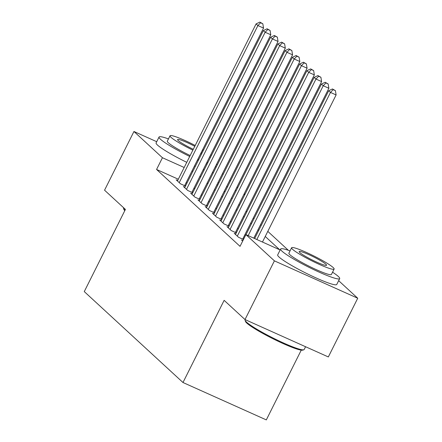 <?xml version="1.0" encoding="UTF-8"?>
<svg xmlns="http://www.w3.org/2000/svg" width="442" height="442" viewBox="0 0 442 442"><rect width="100%" height="100%" fill="white"/><g stroke="black" fill="none" stroke-linecap="round" stroke-linejoin="round"><path stroke-width="0.66" d="M301.245 350.141L266.311 419.9L182.988 382.512L84.273 291.593L125.423 209.409L104.555 190.193L133.948 131.489L156.711 141.7M222.459 173.651L223.182 174.319M229.718 180.336L230.442 181.005M236.978 187.021L237.702 187.69M244.233 193.707L244.962 194.375M338.655 280.67L357.727 298.239L274.405 260.857L245.912 234.614L279.692 249.769L265.25 236.464M274.405 260.857L245.006 319.555L328.334 356.943L357.727 298.239M242.907 240.614L241.481 239.973L242.68 241.078M235.741 233.967L234.221 233.288L238.581 237.299L243.47 239.498M228.481 227.282L226.967 226.602L231.321 230.613L236.299 232.851M221.221 220.597L219.707 219.917L224.061 223.928L229.039 226.166M213.961 213.911L212.447 213.232L216.801 217.243L221.785 219.481M206.707 207.226L205.187 206.547L209.547 210.558L214.525 212.79M199.447 200.541L197.933 199.861L202.287 203.873L207.265 206.105M192.187 193.856L190.673 193.176L195.027 197.187L200.005 199.419M184.927 187.17L183.413 186.491L187.767 190.502L192.751 192.734M178.303 179.225L156.562 169.468L240.034 246.354L245.912 234.614M245.503 235.431L244.851 234.835M238.321 228.818L237.592 228.149M231.061 222.133L230.337 221.464M223.801 215.447L223.077 214.779M216.541 208.762L215.818 208.094M209.287 202.077L208.558 201.408M202.027 195.392L201.303 194.723M194.767 188.701L194.044 188.038M186.96 183.11L186.099 182.723M177.673 180.485L176.154 179.806L180.507 183.817L185.491 186.049M185.596 185.839L184.872 185.17M192.856 192.524L192.126 191.856M200.11 199.209L199.386 198.541M207.37 205.895L206.646 205.226M214.63 212.58L213.906 211.917M221.89 219.265L221.16 218.602M229.144 225.956L228.42 225.287M236.404 232.641L235.68 231.973M243.592 239.255L242.94 238.658M245.006 319.555L224.138 300.333L182.988 382.512M156.562 169.468L162.441 157.733L133.948 131.489M192.839 171.369L191.977 170.982M184.181 167.485L162.441 157.733M258.714 230.448L257.99 229.779M251.459 223.762L250.73 223.094M244.199 217.077L243.47 216.409M236.94 210.392L236.216 209.723M229.68 203.707L228.956 203.038M222.42 197.022L221.696 196.353M215.166 190.336L214.436 189.668M207.906 183.651L207.182 182.982M200.646 176.966L199.922 176.297M216.989 184.568L217.718 185.237M224.249 191.253L224.972 191.922M231.509 197.939L232.232 198.607M238.768 204.629L239.492 205.292M246.023 211.315L246.752 211.983M253.283 218L254.006 218.668M260.542 224.685L261.266 225.354M267.802 231.37L288.361 250.305M244.807 194.684L243.94 194.298M236.144 190.8L235.277 190.414M227.481 186.911L226.619 186.524M218.823 183.027L217.956 182.64M184.623 185.662L263.531 28.089L257.901 25.564L179.242 182.645M260.576 22.769L262.824 23.78L259.846 22.1L260.576 22.769L257.901 25.564L256.084 23.896L177.424 180.977M263.531 28.089L262.824 23.78M259.846 22.1L256.084 23.896M124.788 210.679A32.233 3.564 -153.4 0 1 123.893 209.453L123.539 208.409A33.028 3.652 26.6 0 0 124.915 210.11A33.028 3.652 26.6 0 0 125.025 210.21M123.633 207.762L123.539 207.95A33.028 3.652 26.6 0 0 123.539 208.409M217.254 164.977A33.028 3.652 26.6 0 0 216.729 164.457A33.028 3.652 26.6 0 0 216.541 164.291M168.452 138.915A33.028 3.652 26.6 0 0 159.043 137.042A33.028 3.652 26.6 0 0 160.424 139.197A33.028 3.652 26.6 0 0 189.701 156.462M159.043 137.042L156.103 142.91A33.028 3.652 26.6 0 0 157.485 145.07A33.028 3.652 26.6 0 0 186.762 162.33M190.159 155.54A23.78 2.63 -153.4 0 1 168.308 142.738A23.78 2.63 -153.4 0 1 167.314 141.18L170.021 135.782A23.78 2.63 26.6 0 0 171.01 137.335A23.78 2.63 26.6 0 0 192.867 150.142M211.436 155.418A23.78 2.63 26.6 0 0 210.69 154.794M203.513 150.059A23.78 2.63 26.6 0 0 202.696 149.578M195.204 145.473A23.78 2.63 26.6 0 0 170.021 135.782M194.778 146.324A15.326 1.696 26.6 0 0 177.579 139.567A15.326 1.696 26.6 0 0 178.22 140.567A15.326 1.696 26.6 0 0 193.292 149.291M201.171 152.617A15.326 1.696 26.6 0 0 202.077 152.921M202.95 151.186A15.326 1.696 26.6 0 0 202.16 150.639M200.64 153.683A23.78 2.63 26.6 0 0 201.513 154.054M209.602 156.96A23.78 2.63 26.6 0 0 210.552 157.181M207.85 162.584A23.78 2.63 -153.4 0 1 206.9 162.363M198.812 159.452A23.78 2.63 -153.4 0 1 197.933 159.081M194.491 165.96A33.028 3.652 26.6 0 0 195.358 166.347M203.243 169.662A33.028 3.652 26.6 0 0 204.132 170.004M212.364 172.629A33.028 3.652 26.6 0 0 213.342 172.789M197.43 160.087A33.028 3.652 26.6 0 0 198.298 160.474M206.182 163.789A33.028 3.652 26.6 0 0 207.071 164.131M215.304 166.756A33.028 3.652 26.6 0 0 216.282 166.921M303.814 349.782L302.759 350.125A32.233 3.564 -153.4 0 1 276.388 340.428A32.233 3.564 -153.4 0 1 246.818 323.102A32.233 3.564 -153.4 0 1 245.476 321.439L245.117 320.389A33.028 3.652 26.6 0 0 246.498 322.091A33.028 3.652 26.6 0 0 276.791 339.848A33.028 3.652 26.6 0 0 303.814 349.782A33.028 3.652 26.6 0 0 304.179 349.512L305.571 346.727M245.255 319.665L245.117 319.936A33.028 3.652 26.6 0 0 245.117 320.389M290.029 250.896A33.028 3.652 26.6 0 0 280.626 249.023A33.028 3.652 26.6 0 0 282.007 251.183A33.028 3.652 26.6 0 0 313.942 269.725A33.028 3.652 26.6 0 0 339.688 278.604A33.028 3.652 26.6 0 0 338.307 276.443A33.028 3.652 26.6 0 0 332.555 272.195M280.626 249.023L277.687 254.896A33.028 3.652 26.6 0 0 279.068 257.051A33.028 3.652 26.6 0 0 311.002 275.593A33.028 3.652 26.6 0 0 336.749 284.471L339.688 278.604M334.124 269.062L331.423 274.46A23.78 2.63 -153.4 0 1 312.881 268.067A23.78 2.63 -153.4 0 1 289.891 254.719A23.78 2.63 -153.4 0 1 288.897 253.167L291.598 247.763A23.78 2.63 26.6 0 0 292.593 249.321A23.78 2.63 26.6 0 0 315.582 262.67A23.78 2.63 26.6 0 0 334.124 269.062A23.78 2.63 26.6 0 0 333.13 267.504A23.78 2.63 26.6 0 0 310.14 254.156A23.78 2.63 26.6 0 0 291.598 247.763M299.798 252.553A15.326 1.696 26.6 0 0 314.616 261.156A15.326 1.696 26.6 0 0 326.566 265.272A15.326 1.696 26.6 0 0 325.925 264.272A15.326 1.696 26.6 0 0 311.107 255.669A15.326 1.696 26.6 0 0 299.157 251.553A15.326 1.696 26.6 0 0 299.798 252.553M191.883 192.347L270.791 34.774L265.161 32.249L186.496 189.331M267.83 29.454L270.084 30.465L267.106 28.785L267.83 29.454L265.161 32.249L263.344 30.581L184.684 187.662M270.791 34.774L270.084 30.465M267.106 28.785L263.344 30.581M199.143 199.033L278.046 41.46L272.416 38.935L193.756 196.016M275.09 36.139L277.344 37.15L274.366 35.471L275.09 36.139L272.416 38.935L270.603 37.266L191.944 194.347M278.046 41.46L277.344 37.15M274.366 35.471L270.603 37.266M206.397 205.718L285.305 48.145L279.675 45.62L201.016 202.701M282.35 42.824L284.604 43.835L281.626 42.156L282.35 42.824L279.675 45.62L277.863 43.951L199.198 201.033M285.305 48.145L284.604 43.835M281.626 42.156L277.863 43.951M213.657 212.403L292.565 54.83L286.935 52.305L208.276 209.386M289.609 49.51L291.858 50.521L288.88 48.841L289.609 49.51L286.935 52.305L285.118 50.637L206.458 207.718M292.565 54.83L291.858 50.521M288.88 48.841L285.118 50.637M220.917 219.088L299.825 61.521L294.195 58.99L215.53 216.072M296.864 56.195L299.118 57.206L296.14 55.526L296.864 56.195L294.195 58.99L292.377 57.322L213.718 214.403M299.825 61.521L299.118 57.206M296.14 55.526L292.377 57.322M228.177 225.774L307.079 68.206L301.45 65.676L222.79 222.757M304.124 62.88L306.378 63.891L303.4 62.211L304.124 62.88L301.45 65.676L299.637 64.007L220.978 221.088M307.079 68.206L306.378 63.891M303.4 62.211L299.637 64.007M235.437 232.459L314.339 74.891L308.709 72.361L230.05 229.442M311.383 69.565L313.638 70.576L310.66 68.897L311.383 69.565L308.709 72.361L306.897 70.692L228.238 227.774M314.339 74.891L313.638 70.576M310.66 68.897L306.897 70.692M242.691 239.144L321.599 81.577L315.969 79.052L237.31 236.133M318.643 76.251L320.892 77.262L317.914 75.582L318.643 76.251L315.969 79.052L314.151 77.378L235.492 234.459M321.599 81.577L320.892 77.262M317.914 75.582L314.151 77.378M253.796 238.15L328.859 88.262L323.229 85.737L248.166 235.625M325.903 82.941L328.152 83.947L325.174 82.273L325.903 82.941L323.229 85.737L321.411 84.063L246.001 234.652M328.859 88.262L328.152 83.947M325.174 82.273L321.411 84.063M262.46 242.039L336.113 94.947L330.483 92.422L256.83 239.509M333.157 89.627L335.412 90.632L332.434 88.958L333.157 89.627L330.483 92.422L328.671 90.748L254.664 238.542M336.113 94.947L335.412 90.632M332.434 88.958L328.671 90.748"/></g></svg>
